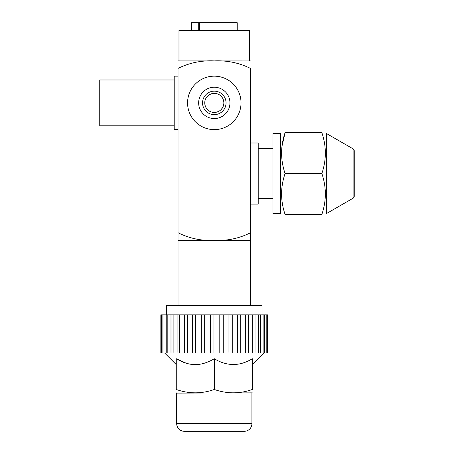 <?xml version="1.0" encoding="UTF-8"?>
<svg xmlns="http://www.w3.org/2000/svg" width="454" height="454" viewBox="0 0 454 454"><rect width="100%" height="100%" fill="white"/><g stroke="black" fill="none" stroke-linecap="round" stroke-linejoin="round"><path stroke-width="0.68" d="M166.209 314.832L266.89 314.832L266.89 353.019L160.841 353.019L160.841 314.832L166.209 314.832L166.209 353.019M266.152 314.832L266.152 353.019M266.89 314.832L267.627 314.832L267.627 353.019L266.89 353.019M267.627 314.832L267.627 353.019M219.798 314.832L219.798 353.019M223.237 314.832L223.237 353.019M213.953 314.832L213.953 353.019M210.48 314.832L210.48 353.019M204.675 314.832L204.675 353.019M201.275 314.832L201.275 353.019M195.685 314.832L195.685 353.019M192.473 314.832L192.473 353.019M187.269 314.832L187.269 353.019M184.33 314.832L184.33 353.019M179.671 314.832L179.671 353.019M177.094 314.832L177.094 353.019M173.122 314.832L173.122 353.019M170.993 314.832L170.993 353.019M167.827 314.832L167.827 353.019M163.945 314.832L163.945 353.019M162.884 353.019L162.884 314.832M161.596 314.832L161.596 353.019M161.125 353.019L161.125 314.832M264.421 314.832L264.421 353.019M263.104 314.832L263.104 353.019M260.426 314.832L260.426 353.019M258.57 314.832L258.57 353.019M255.029 314.832L255.029 353.019M252.696 314.832L252.696 353.019M248.395 314.832L248.395 353.019M245.648 314.832L245.648 353.019M240.728 314.832L240.728 353.019M237.652 314.832L237.652 353.019M232.255 314.832L232.255 353.019M228.947 314.832L228.947 353.019M166.567 314.832L166.567 305.281L262.037 305.281L262.037 314.832M250.58 232.726C239.167 238.446 227.074 240.995 214.305 240.365L250.58 240.365L250.58 68.526M178.025 232.726L178.025 240.365L214.305 240.365C201.536 240.995 189.443 238.446 178.025 232.726L178.025 68.406C189.46 62.788 201.536 60.291 214.254 60.915C227.017 60.286 239.127 62.8 250.58 68.463M178.025 60.915L250.58 60.944M178.978 60.887L178.978 30.339L249.626 30.339L249.626 60.887M191.775 30.339L191.775 22.7L198.273 22.7L198.273 30.339M191.389 30.339L191.389 22.7L191.775 22.7M198.273 22.7L237.215 22.7L237.215 30.339M199.414 22.7L199.414 30.339M178.025 76.164L174.205 76.164L174.205 129.623L178.025 129.623M174.205 79.978L99.744 79.978L99.744 125.803L174.205 125.803M213.295 112.388L211.899 112.132M209.623 111.213L208.596 110.549M207.591 109.681L206.008 107.621M205.741 107.116L205.055 105.26M204.754 102.854L205.06 100.499M205.963 98.251L207.489 96.203M209.538 94.619L211.887 93.655M214.305 93.348A9.545 9.545 0 0 1 223.85 102.893A9.545 9.545 0 0 1 214.305 112.439A9.545 9.545 0 0 1 204.754 102.893A9.545 9.545 0 0 1 214.305 93.348L216.694 93.649M218.976 94.568L219.628 94.971M221.007 96.095L222.596 98.16M222.92 98.785L223.55 100.521M223.754 104.233L223.544 105.294M222.642 107.541L221.109 109.584M219.061 111.168L216.706 112.132M214.305 114.635A11.742 11.742 0 0 1 202.558 102.893A11.742 11.742 0 0 1 214.305 91.152A11.742 11.742 0 0 1 226.047 102.893A11.742 11.742 0 0 1 214.305 114.635M198.648 102.893A15.657 15.657 0 0 0 214.305 118.551A15.657 15.657 0 0 0 229.957 102.893A15.657 15.657 0 0 0 214.305 87.236A15.657 15.657 0 0 0 198.648 102.893M187.57 102.893A26.729 26.729 0 0 0 214.305 129.623A26.729 26.729 0 0 0 241.034 102.893A26.729 26.729 0 0 0 214.305 76.164A26.729 26.729 0 0 0 187.57 102.893M250.58 142.987L258.218 142.987L258.218 204.09L250.58 204.09M280.555 213.635L272.922 213.635L272.922 133.442L280.555 133.442L280.555 213.635L280.998 214.401M285.078 132.676L321.863 132.676C326.5 146.296 326.5 159.916 321.863 173.536C326.5 187.156 326.5 200.776 321.863 214.401C327.209 214.401 327.209 214.401 321.863 214.401C327.209 214.401 327.209 214.401 321.863 214.401L285.078 214.401C279.726 214.401 279.726 214.401 285.078 214.401C279.726 214.401 279.726 214.401 285.078 214.401C280.436 200.776 280.436 187.156 285.078 173.536C280.441 159.916 280.441 146.296 285.078 132.676C279.726 132.676 279.726 132.676 285.078 132.676C279.726 132.676 279.726 132.676 285.078 132.676L281.968 146.307L281.996 160.171M285.078 173.536L321.863 173.536M321.863 132.676C327.209 132.676 327.209 132.676 321.863 132.676M353.11 148.878L353.11 198.199A2.293 2.293 0 0 0 354.256 196.219L354.256 150.859A2.293 2.293 0 0 0 353.11 148.878L326.381 133.442L326.381 213.635L325.938 214.401M324.939 160.171L325.376 154.229M325.308 191.021L324.939 186.906M281.996 186.906L281.628 191.021M353.11 198.199L326.381 213.635M354.256 195.305L354.256 151.772M186.078 363.166L176.271 358.745C182.917 362.644 189.256 364.607 195.288 364.63C201.304 364.613 207.643 362.65 214.305 358.745C227.023 366.418 239.701 366.418 252.333 358.745L252.333 389.475C239.655 393.936 226.977 393.936 214.305 389.475C201.621 393.941 188.943 393.941 176.271 389.475L176.271 358.745M252.242 389.504L252.333 389.475C252.333 393.936 252.333 393.936 252.333 389.475M176.271 389.475C176.271 393.941 176.271 393.941 176.271 389.475C176.271 393.941 176.271 393.941 176.271 389.475M214.305 389.475L214.305 358.745M176.691 423.661A7.639 7.639 0 0 0 184.324 431.3L244.28 431.3A7.639 7.639 0 0 0 251.919 423.661L176.691 423.661L176.691 393.113L252.333 392.875M267.764 314.832L267.764 353.019M250.58 305.281L250.58 240.365M178.025 305.281L178.025 240.365M272.922 148.719L258.218 148.719M280.555 133.442L280.998 132.676M326.381 133.442L325.938 132.676M272.922 198.358L258.218 198.358M176.271 364.63L164.66 353.019M252.333 364.63L263.944 353.019M176.691 393.113L176.271 392.875M251.919 423.661L251.919 393.113"/></g></svg>

